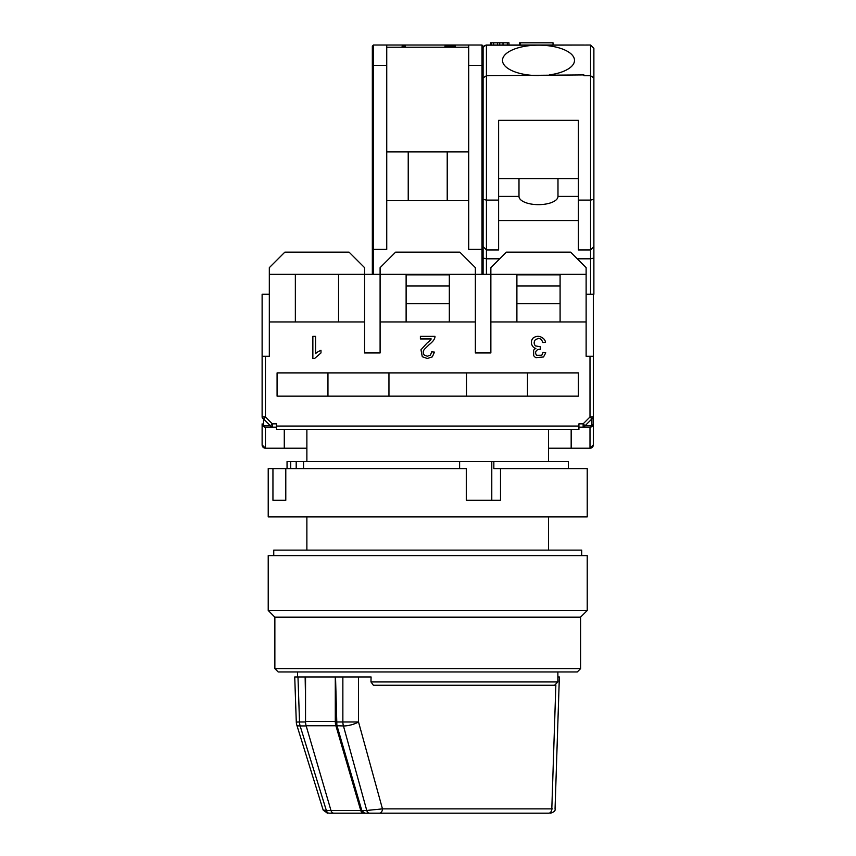 <?xml version="1.0" encoding="UTF-8"?>
<svg xmlns="http://www.w3.org/2000/svg" width="856" height="856" viewBox="0 0 856 856"><rect width="100%" height="100%" fill="white"/><g stroke="black" fill="none" stroke-linecap="round" stroke-linejoin="round"><path stroke-width="1.28" d="M578.367 396.157L578.367 372.895L527.489 372.895L527.489 396.157L578.367 396.157M508.967 45.015L508.967 42.8L497.486 42.8L497.486 45.015M431.221 338.944A9.031 9.031 0 0 1 430.076 340.41A50.558 50.558 0 0 1 426.941 343.192L420.97 349.762L422.276 356.727L427.305 358.493L432.312 356.856L434.463 352.105L431.681 351.827L430.493 355.08L427.369 356.246L424.362 355.144C422.8 353.303 422.832 351.313 424.48 349.173L429.338 344.497A27.98 27.98 0 0 0 432.879 341.159A10.026 10.026 0 0 0 434.655 338.216A4.794 4.794 0 0 0 434.976 336.344L420.392 336.344L420.392 338.944L431.221 338.944M586.125 321.942L560.092 321.942L560.092 274.305L516.896 274.305L516.896 321.942L490.863 321.942L490.863 267.661L506.367 252.156L570.62 252.156L586.125 267.661L586.125 356.278L593.326 356.278L593.326 444.895L589.998 448.212L548.568 448.212M516.896 274.305L475.358 274.305L475.358 352.95L490.863 352.95L490.863 321.942M276.52 427.165L265.446 427.165L265.446 448.212A3.328 3.328 0 0 1 262.118 444.895L262.118 423.848A3.328 3.328 0 0 0 265.446 427.165A3.328 2.354 90 0 1 263.53 425.764L270.389 425.764A3.328 2.354 90 0 0 272.304 427.165L265.446 427.165M380.096 321.942L380.096 352.95L364.581 352.95L364.581 321.942L269.319 321.942L269.319 267.661L284.834 252.156L349.077 252.156L364.581 267.661L364.581 274.305L380.096 274.305L380.096 267.661L395.6 252.156L459.843 252.156L475.358 267.661L475.358 274.305L406.119 274.305L406.119 321.942L380.096 321.942L380.096 274.305L406.119 274.305M532.892 346.573C530.848 343.812 530.859 341.02 532.903 338.206C536.209 335.734 539.537 335.702 542.886 338.12A6.623 6.623 0 0 1 545.55 342.229L542.897 342.582L541.334 339.329L538.649 338.323L535.471 339.629C533.78 341.705 533.748 343.791 535.375 345.877L540.307 346.766L540.478 349.269A5.414 5.414 0 0 0 536.98 350.136C535.3 351.666 535.182 353.389 536.616 355.294L541.762 355.283L543.089 352.351L545.754 352.822L543.528 356.973L535.963 357.68A5.553 5.553 0 0 1 533.684 355.604L533.641 350.254A5.125 5.125 0 0 1 535.877 348.424A5.072 5.072 0 0 1 532.892 346.573M590.554 294.25L590.554 258.801L593.882 258.095L593.882 294.25L586.125 294.25M578.367 200.09L578.367 249.941L590.554 249.941L590.554 75.745L583.91 75.745L583.91 74.9L486.433 75.745L486.433 200.09L498.62 200.09L498.62 120.343L578.367 120.343L578.367 200.09L590.554 200.09L593.882 199.373L593.882 77.864L593.882 258.095M447.217 200.646L447.217 151.908M408.226 200.646L408.226 151.908M557.984 178.583L557.984 196.409A19.495 8.239 180 0 1 538.488 204.648A19.495 8.239 180 0 1 518.993 196.409L518.993 178.583M262.118 416.979A3.328 2.354 0 0 0 263.53 418.905L270.389 425.764L272.304 423.848L265.446 416.979L262.118 416.979L262.118 356.278L265.446 356.278L265.446 416.979L263.53 418.905L263.53 425.764A3.328 2.354 180 0 1 262.118 423.848M527.489 396.157L466.488 396.157L466.488 372.895L527.489 372.895M483.105 274.305L483.105 248.272L482.003 249.385L483.105 248.272L483.105 77.864L486.433 75.745L486.433 45.165L538.488 45.165A35.995 15.215 0 0 0 502.493 60.38A35.995 15.215 0 0 0 538.488 75.596M483.105 199.373L486.433 200.09L486.433 249.941L498.62 249.941L498.62 200.09M553.03 45.015L553.03 42.8L519.656 42.8L519.656 45.015M262.118 356.278L262.118 294.25L269.319 294.25M265.446 356.278L269.319 356.278L269.319 321.942M466.488 396.157L388.956 396.157L388.956 372.895L466.488 372.895M593.882 238.482L593.882 267.521M406.119 303.666L449.325 303.666M449.325 285.936L406.119 285.936M475.358 321.942L406.119 321.942M388.956 396.157L277.077 396.157L277.077 372.895L388.956 372.895M578.923 426.063L578.923 429.38L276.52 429.38L276.52 426.063L578.923 426.063L578.923 423.848L583.139 423.848L589.998 416.979L591.913 418.905A3.328 2.354 -0 0 0 593.326 416.979L593.326 423.848A3.328 3.328 0 0 1 589.998 427.165L578.923 427.165M449.325 274.862L406.119 274.862M516.896 274.862L560.092 274.862M516.896 285.936L560.092 285.936M402.117 47.23L402.117 46.128L403.69 46.128L403.69 47.23M498.62 196.409L518.993 196.409M320.979 352.95L314.601 358.493L312.857 358.493L312.857 336.344L315.564 336.344L315.564 353.603A13.867 13.867 0 0 1 318.132 351.741A17.837 17.837 0 0 1 320.979 350.329L320.979 352.95M497.486 42.8L490.488 42.8L490.488 45.015M549.295 74.9A35.995 15.215 0 0 0 574.494 60.38A35.995 15.215 0 0 0 538.488 45.165L590.554 45.015L590.554 75.745L593.882 77.864L593.882 48.343L590.554 45.015L593.882 48.343L593.882 77.864M519.442 45.015L519.656 42.8M272.304 427.165L272.304 423.848L276.52 423.848L276.52 426.063M498.62 220.602L578.367 220.602M590.554 249.941L593.882 246.614L590.554 249.941L590.554 258.801L577.265 258.801M499.722 258.801L486.433 258.801L486.433 274.305M503.007 45.015L503.007 42.8M498.62 178.583L578.367 178.583M493.602 42.8L493.602 45.015M491.312 42.8L491.312 45.015M372.339 66.126L373.451 65.42L373.451 45.015L372.339 46.128L372.339 274.305M560.092 303.666L516.896 303.666M507.319 42.8L507.319 45.015M593.326 356.278L593.326 294.25M483.105 77.864L483.105 46.128L482.003 45.015L468.703 45.015L468.703 65.42L482.003 65.42L482.003 45.015M557.984 196.409L578.367 196.409M453.851 47.23L453.851 46.128L455.413 46.128L455.413 47.23M444.97 47.23L444.97 46.128L453.851 46.128M450.192 46.128L450.192 47.23M373.451 45.015L386.741 45.015L386.741 249.385L373.451 249.385L372.339 248.272L373.451 249.385L373.451 274.305M373.451 249.385L373.451 65.42L386.741 65.42M338.559 321.942L338.559 274.305L269.319 274.305M338.559 274.305L364.581 274.305L364.581 321.942M483.105 258.095L486.433 258.801L486.433 249.941L483.105 246.614L486.433 249.941M306.876 448.212L284.278 448.212L284.278 429.38M571.166 429.38L571.166 448.212M483.105 48.343L483.576 46.641L483.105 48.343M583.91 45.015L486.433 45.015L483.576 46.641A3.328 3.007 180 0 1 486.433 45.165M520.17 42.8L520.17 45.015M593.882 260.973L593.882 247.855M483.105 66.126L482.003 65.42L482.003 249.385L468.703 249.385L468.703 65.42M405.252 47.23L405.252 46.128L403.69 46.128M386.741 200.646L468.703 200.646M284.278 448.212L265.446 448.212L262.118 444.895M386.741 151.908L468.703 151.908M589.998 448.212A3.328 3.328 0 0 0 593.326 444.895A3.328 3.328 0 0 1 589.998 448.212L589.998 427.165L583.139 427.165A3.328 2.354 -90 0 0 585.055 425.764L591.913 425.764A3.328 2.354 90 0 1 589.998 427.165A3.328 3.328 0 0 0 593.326 423.848A3.328 2.354 0 0 1 591.913 425.764L591.913 418.905L585.055 425.764L583.139 423.848L583.139 427.165M386.741 45.015L468.703 45.015M560.092 274.305L586.125 274.305M560.092 321.942L516.896 321.942M449.325 321.942L449.325 274.305M446.532 47.23L446.532 46.128M295.352 274.305L295.352 321.942M327.955 396.157L327.955 372.895M386.741 47.23L468.703 47.23M306.127 725.738L330.972 810.472A4.43 3.135 90 0 0 333.872 813.2L363.629 813.2A4.43 3.135 90 0 1 360.74 810.472L335.894 725.738L306.127 725.738A11.075 7.832 90 0 1 305.539 721.49L305.539 676.957L294.731 676.957L297.974 676.957L299.525 721.983L305.539 721.983M285.786 468.596L466.285 468.596L466.285 500.279L500.503 500.279L500.503 468.596L587.227 468.596L587.227 516.896L268.217 516.896L268.217 468.596L285.786 468.596L285.786 500.279L272.946 500.279L272.946 468.596M459.619 468.596L459.619 461.512L568.395 461.512L568.395 468.596M549.156 813.2L379.336 813.2A4.43 3.135 -90 0 0 382.471 808.877L552.612 808.877M557.877 676.957L559.364 676.957L555.052 808.92C555.587 810.632 554.11 812.055 550.622 813.2M370.969 681.943L557.877 681.943L554.549 685.26L373.387 685.26L370.969 681.943L371.087 676.957L335.531 676.957L336.472 721.983L342.86 721.983L342.86 676.957L358.525 676.957L358.525 721.983L342.86 721.983A11.075 7.832 -90 0 0 343.449 725.942A11.075 3.178 -15.4 0 0 358.525 721.983L382.471 808.877L366.753 810.461L343.449 725.942L337.007 725.749M329.239 813.2L421.066 813.2L329.239 813.2A4.43 3.135 90 0 1 326.339 810.461L360.74 810.472M327.409 813.2L323.172 810.076L326.339 810.461L300.124 725.942A11.075 7.832 -90 0 1 299.525 721.983L296.294 722.09A11.075 11.075 0 0 0 296.786 724.989A11.075 2.825 -17.2 0 0 300.124 725.942L306.191 725.942M373.387 685.26L542.319 685.26M335.894 725.738A11.075 7.832 90 0 1 335.295 721.49L335.295 676.957L305.539 676.957M437.512 813.2L363.629 813.2M379.336 813.2L507.811 813.2M451.219 813.2L454.461 813.2M273.749 555.662L273.749 550.119L581.695 550.119L581.695 555.662M268.217 610.488L587.227 610.488L587.227 555.662L268.217 555.662L268.217 610.488L274.862 617.133L580.582 617.133L587.227 610.488M386.548 671.971L278.189 671.971L274.862 668.643L580.582 668.643L577.265 671.971L386.548 671.971M563.965 671.971L577.265 671.971M303.548 468.596L303.548 461.512L459.619 461.512M500.503 468.596L493.837 468.596L493.837 461.512M491.783 500.279L491.783 461.512M287.049 468.596L287.049 461.512L303.548 461.512M290.708 468.596L290.708 461.512M296.197 468.596L296.197 461.512M589.998 356.278L589.998 416.979L593.326 416.979M499.722 42.8L499.722 45.015M482.003 274.305L482.003 249.385M548.675 813.2L548.675 813.2A4.43 3.135 -90 0 0 551.81 808.877A550324.305 389021.89 92 0 0 555.854 684.993M305.539 699.62L305.143 676.957M336.472 721.983L336.472 721.961A11.075 7.832 90 0 0 337.061 725.942L361.756 810.268M369.642 813.2A4.43 3.135 -90 0 1 366.753 810.461L361.82 810.461A4.43 3.135 90 0 0 364.71 813.2L361.649 810.407L336.89 725.888L335.531 676.957M335.295 721.49L305.539 721.49M508.978 42.8L508.978 45.015M548.568 550.119L548.568 516.896M306.876 550.119L306.876 516.896M323.172 810.086L296.786 724.989M548.568 461.512L548.568 429.38M306.876 461.512L306.876 429.38M294.731 676.957L296.294 722.09M557.877 681.943L557.877 671.971M297.567 676.957L297.567 671.971M274.862 617.133L274.862 668.643M580.582 617.133L580.582 668.643"/></g></svg>
